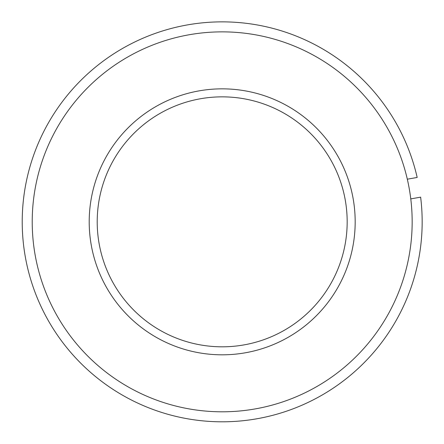 <?xml version="1.0" encoding="UTF-8"?>
<svg xmlns="http://www.w3.org/2000/svg" width="444" height="444" viewBox="0 0 444 444"><rect width="100%" height="100%" fill="white"/><g stroke="black" fill="none" stroke-linecap="round" stroke-linejoin="round"><path stroke-width="0.67" d="M420.635 197.153A199.972 199.972 0 0 1 150.527 408.524A199.972 199.972 0 0 1 91.231 70.713A199.972 199.972 0 0 1 417.177 177.456L407.315 179.193A189.977 189.977 0 0 0 97.658 78.372A189.977 189.977 0 0 0 153.951 399.128A189.977 189.977 0 0 0 410.772 198.89L420.635 197.153L410.772 198.89A189.977 189.977 0 0 0 407.315 179.193L417.177 177.456M89.205 221.834A132.984 132.984 0 0 1 288.683 106.665A132.984 132.984 0 0 1 288.683 337.002A132.984 132.984 0 0 1 89.205 221.834M97.208 221.834A124.98 124.98 0 0 1 284.682 113.597A124.98 124.98 0 0 1 284.682 330.07A124.98 124.98 0 0 1 97.208 221.834"/></g></svg>
